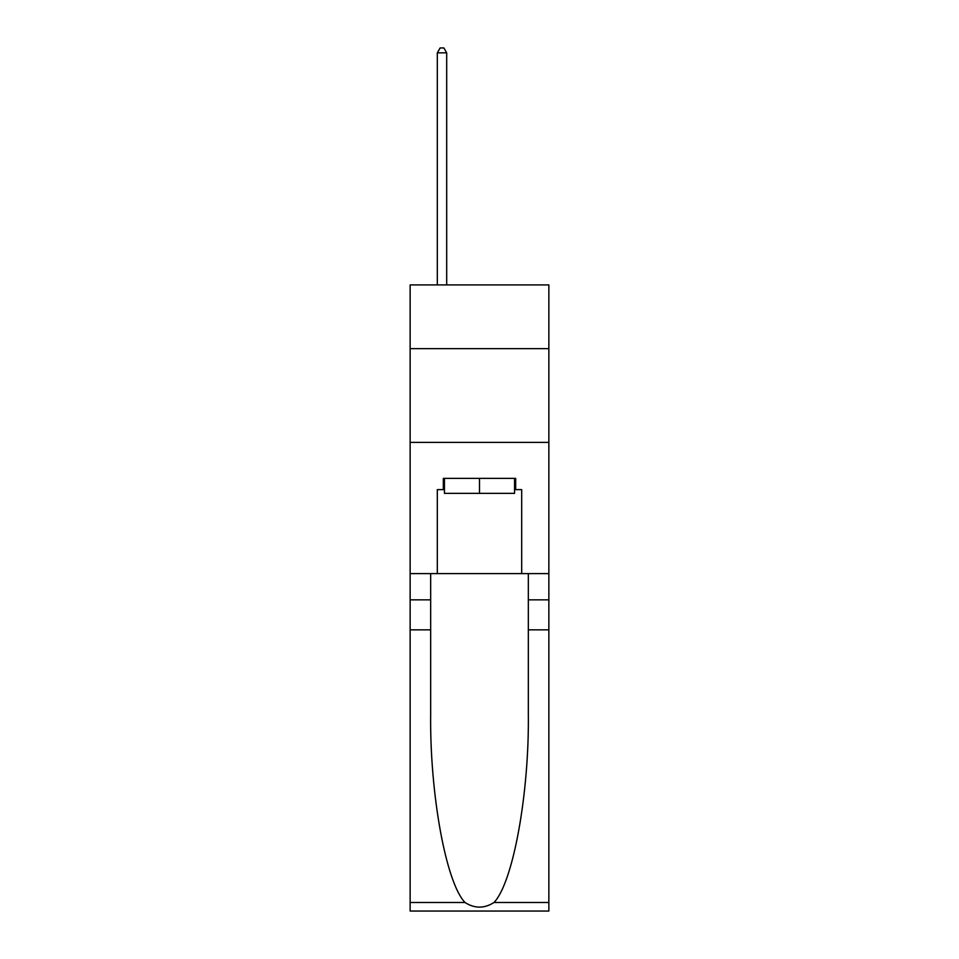 <?xml version="1.0" encoding="UTF-8"?>
<svg xmlns="http://www.w3.org/2000/svg" width="959" height="959" viewBox="0 0 959 959"><rect width="100%" height="100%" fill="white"/><g stroke="black" fill="none" stroke-linecap="round" stroke-linejoin="round"><path stroke-width="1.44" d="M548.86 348.644L548.86 284.907L410.14 284.907L410.14 348.644L548.86 348.644L548.86 573.614L521.684 573.614L521.684 489.617L515.678 489.617L515.678 478.373L443.322 478.373L443.322 489.617L444.449 489.617M410.14 629.847L430.663 629.847L430.663 713.448C429.668 793.357 445.875 882.628 464.995 902.491C474.657 908.664 484.331 908.664 494.005 902.491L548.86 902.491L548.86 911.05L410.14 911.05L410.14 348.644M514.551 478.373L514.551 493.37L444.449 493.37L444.449 478.373M479.5 478.373L479.5 493.37M494.005 902.491C513.125 882.628 529.332 793.357 528.337 713.448L528.337 573.614M528.337 629.847L548.86 629.847L548.86 573.614M430.663 573.614L430.663 629.847M548.86 902.491L548.86 629.847M410.14 573.614L437.316 573.614L437.316 489.617L443.322 489.617M410.14 442.387L548.86 442.387M437.316 573.614L521.684 573.614M514.551 489.617L515.678 489.617M446.69 284.907L446.69 52.829L437.316 52.829L437.316 284.907M437.316 52.829L440.133 47.95L443.885 47.95L446.69 52.829M528.337 599.854L548.86 599.854M430.663 599.854L410.14 599.854M410.14 902.491L464.995 902.491"/></g></svg>

